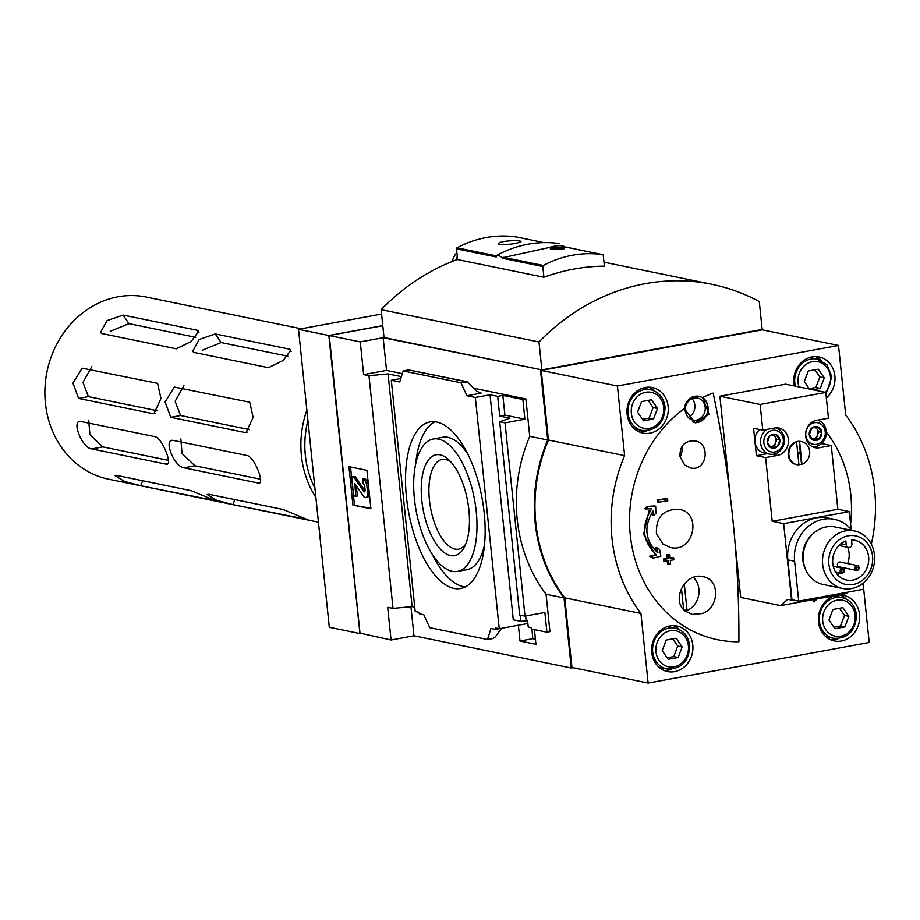 <?xml version="1.0" encoding="UTF-8"?>
<svg xmlns="http://www.w3.org/2000/svg" width="920" height="920" viewBox="0 0 920 920"><rect width="100%" height="100%" fill="white"/><g stroke="black" fill="none" stroke-linecap="round" stroke-linejoin="round"><path stroke-width="1.38" d="M400.798 378.511L391.287 380.259L399.717 381.984L403.19 370.933L460.954 382.766L466.911 395.749L475.341 397.474L490.026 394.784L513.279 619.804L520.927 621.368L527.574 620.712L528.218 626.969L531.139 627.567L531.288 629.004L546.905 632.201L549.93 631.649L546.066 594.262L564.04 597.942L571.285 668.023L413.966 635.8L391.069 640.009L359.996 633.132M571.285 668.023L573.091 667.69M534.428 629.648L535.946 644.322L519.995 641.044L518.362 625.244M413.966 635.8L410.952 606.717M391.287 380.259L415.184 611.524L419.117 612.329L419.267 613.778L423.763 614.698L429.72 627.681L487.485 639.515L490.958 628.463L495.454 629.383L495.305 627.934L499.238 628.74L527.861 623.495M535.428 639.239L532.784 638.698L519.995 641.044M532.784 638.698L531.944 629.142M499.088 628.716L495.454 629.383M475.341 397.474L499.238 628.74M453.928 588.409A84.674 37.386 -100.4 0 0 460.621 588.512A84.674 37.386 -100.4 0 0 482.114 498.479A84.674 37.386 -100.4 0 0 430.054 421.935A84.674 37.386 -100.4 0 0 407.364 504.608A84.674 37.386 -100.4 0 0 453.928 588.409M520.927 621.368L520.283 615.169M522.859 399.487L524.894 419.209L505.022 422.855L499.698 421.762L509.967 418.163L499.709 416.058L497.674 396.347L502.849 395.393L522.859 399.487L525.884 398.935L474.168 388.343M490.026 394.784L497.674 396.347M526.102 620.413L525.653 616.02M505.022 422.855L524.998 616.135L544.87 612.49L546.905 632.201M414.736 607.143L412.114 606.613L393.012 608.396L387.688 607.303L391.069 640.009M382.8 325.726L329.245 335.547L360.26 341.895L363.641 374.601L368.966 375.682L388.067 373.899L401.396 376.625M388.067 373.899L412.114 606.613M370.909 508.806L366.93 470.338L348.956 466.659L352.923 505.126L370.909 508.806M368.966 375.682L393.012 608.396M402.339 373.635L386.538 370.392L383.157 337.697L360.26 341.895M383.157 337.697L541.351 369.759M386.538 370.392L363.641 374.601M460.954 382.766L467.233 381.777L476.997 391.368L481.171 393.127L466.911 395.749M546.066 594.262A149.293 131.87 -78.4 0 1 529.747 436.322L547.722 440.001A149.293 131.87 101.6 0 0 564.04 597.942M525.884 398.935L529.747 436.322M524.998 616.135L519.673 615.043L499.698 421.762M501.549 628.325L495.293 636.916L492.97 638.514L487.485 639.515M762.588 329.9L762.519 329.188M540.477 369.921L547.722 440.001M370.852 508.208L352.923 505.126M354.441 504.838L350.531 466.98M356.304 485.622L357.385 496.029L355.867 496.305L354.717 483.437L363.457 496.167A6.359 2.806 79.6 0 0 365.746 497.651A6.359 2.806 79.6 0 0 367.517 491.993L366.988 486.818A7.337 3.243 79.6 0 0 362.871 478.917L362.917 483.632A3.427 1.518 79.6 0 1 364.837 487.324L365.079 489.681A2.449 1.081 79.6 0 1 364.4 491.855A2.449 1.081 79.6 0 1 363.515 491.291L353.878 477.077L351.635 476.617L353.625 495.845L355.867 496.305M351.635 476.617L355.396 476.801L365.022 491.004L363.515 491.291M362.871 478.917L364.377 478.641A7.337 3.243 79.6 0 1 368.494 486.542L369.035 491.717A6.359 2.806 79.6 0 1 367.264 497.375L365.746 497.651M355.396 476.801L353.878 477.077M466.44 381.754L408.664 369.921L403.19 370.933M408.664 369.921L467.233 381.777M524.894 419.209L504.896 415.104L499.709 416.058M504.896 415.104L502.849 395.393M360.053 633.65L329.268 335.8M382.789 325.599L328.842 335.501L359.927 633.455L329.141 335.593M381.593 314.042L298.505 329.279L329.303 627.29L359.639 633.5M298.505 329.279L328.842 335.501M871.32 544.168A148.798 131.445 101.6 0 0 845.71 415.069L838.511 345.448L762.323 329.843L541.236 370.415L548.435 440.024A148.798 131.445 101.6 0 0 564.742 597.839L571.929 667.46L648.129 683.065L869.204 642.494L863.086 583.211M838.511 345.448L617.423 386.02L624.622 455.63A148.798 131.445 101.6 0 0 640.929 613.444L564.742 597.839M640.929 613.444L648.129 683.065M730.112 495.063L719.9 396.221L760.127 404.455L762.783 430.18L753.572 428.294L756.401 455.699L765.612 457.585L772.202 521.295L783.668 523.641L791.568 600.093L787.738 599.311L780.608 605.613L741.819 597.667A3.427 1.518 79.6 0 1 740.588 596.424L735.011 542.455M719.9 396.221L785.553 384.169L825.78 392.414L828.448 418.14L816.569 420.313A13.95 12.328 -78.4 0 0 805.609 433.906A13.95 12.328 -78.4 0 0 815.178 447.683A13.95 12.328 -78.4 0 0 819.398 447.718L831.277 445.544L837.856 509.254L772.202 521.295M651.751 652.556A23.253 20.539 -78.4 0 1 676.936 626.014A23.253 20.539 -78.4 0 1 692.392 652.912A23.253 20.539 -78.4 0 1 667.609 671.577A23.253 20.539 -78.4 0 1 651.751 652.556M818.489 621.966A23.253 20.539 -78.4 0 1 843.674 595.424A23.253 20.539 -78.4 0 1 859.13 622.322A23.253 20.539 -78.4 0 1 834.348 640.976A23.253 20.539 -78.4 0 1 818.489 621.966M794.224 385.952A23.253 20.539 -78.4 0 1 793.845 383.479A23.253 20.539 -78.4 0 1 819.03 356.937A23.253 20.539 -78.4 0 1 834.624 374.118A23.253 20.539 -78.4 0 1 826.356 397.888M627.106 414.08A23.253 20.539 -78.4 0 1 652.292 387.538A23.253 20.539 -78.4 0 1 667.747 414.437A23.253 20.539 -78.4 0 1 642.965 433.09A23.253 20.539 -78.4 0 1 627.106 414.08M816.925 598.955A121.762 107.559 -78.4 0 1 814.016 602.036L813.751 599.529M826.332 432.089A121.762 107.559 -78.4 0 1 850.597 523.917M702.546 397.589A128.087 113.137 -78.4 0 1 713.184 393.093A551.287 243.397 79.6 0 1 738.886 641.769A128.087 113.137 -78.4 0 1 633.167 552.218A128.087 113.137 -78.4 0 1 684.25 408.629L695.244 422.797L708.998 414.011L702.546 397.589A13.455 11.891 -78.4 0 1 707.353 413.333A13.455 11.891 -78.4 0 1 694.335 422.579M692.783 422.015A13.213 11.672 101.6 0 0 707.813 407.111A13.213 11.672 101.6 0 0 694.991 396.232A13.213 11.672 101.6 0 0 684.457 410.987M792.603 599.909L791.568 600.093M837.856 509.254L849.321 511.6L851.172 529.495M849.321 511.6L783.668 523.641M851.943 530.438A36.708 32.43 101.6 0 0 834.348 519.34A36.708 32.43 101.6 0 0 794.592 561.246L787.842 559.866L791.97 599.771L798.709 601.151L863.512 589.271L862.902 583.36M787.842 559.866A36.708 32.43 -78.4 0 1 827.609 517.96L834.348 519.34M796.582 464.577A11.753 10.373 -78.4 0 1 796.237 464.519A11.753 10.373 -78.4 0 1 788.233 454.905A11.753 10.373 -78.4 0 1 800.952 441.496A11.753 10.373 -78.4 0 1 801.285 441.577M765.612 457.585L777.492 455.411L772.374 454.365M825.78 392.414L760.127 404.455M777.492 455.411A13.95 12.328 -78.4 0 0 788.452 441.818A13.95 12.328 -78.4 0 0 778.883 428.041A13.95 12.328 -78.4 0 0 774.663 428.007L762.783 430.18M821.341 443.785L822.008 443.175M822.066 443.659L831.277 445.544M847.895 592.135L846.273 593.572L780.608 605.613M819.72 421.015L819.593 419.761M684.687 465.072L679.938 456.481C679.822 445.74 684.779 440.53 694.83 440.864C711.298 443.244 706.79 472.086 690.46 467.923L684.687 465.072M685.147 611.041C670.588 600.081 685.262 571.952 702.96 576.702C720.498 579.255 719.486 608.166 702.018 613.571L692.185 614.41L685.147 611.041M662.975 544.077L656.443 533.646C655.753 517.224 663.297 509.105 679.052 509.312C702.845 512.877 693.415 553.587 670.3 547.446L662.975 544.077M657.306 499.928A543.076 239.763 79.6 0 1 657.558 501.963L658.685 502.193A550.873 86.675 -5.9 0 0 667.805 500.802A544.674 240.476 -100.4 0 0 667.54 498.778L666.425 498.548A550.758 86.664 174.1 0 1 657.306 499.928L658.421 500.158A543.076 239.763 79.6 0 1 658.685 502.193M667.264 560.843A543.731 240.062 79.6 0 1 667.506 564.029L668.633 564.259A550.539 86.629 -5.9 0 0 670.611 563.96A544.077 240.212 -100.4 0 0 670.335 560.372A550.758 86.664 -5.9 0 0 673.854 559.843A544.674 240.476 -100.4 0 0 673.693 557.83L672.577 557.601A550.873 86.675 174.1 0 1 670.174 557.968M673.693 557.83A550.873 86.675 174.1 0 1 670.185 558.371A544.077 240.212 -100.4 0 0 669.886 554.679L668.759 554.449A551.057 86.71 174.1 0 1 666.781 554.748A543.731 240.062 79.6 0 1 667.081 558.44A550.873 86.675 174.1 0 1 663.458 558.98A543.076 239.763 79.6 0 1 663.607 560.993L664.734 561.223A550.758 86.664 -5.9 0 0 668.369 560.683A543.731 240.062 79.6 0 1 668.633 564.259M656.995 547.803A541.615 229.85 73.6 0 1 657.938 552.909C644.862 540.511 643.402 526.332 653.545 510.37A541.615 246.192 85.7 0 1 653.671 515.66A546.02 219.638 -44.3 0 0 655.868 513.256A542.053 246.387 -94.3 0 0 655.672 506.23A551.413 63.032 179.1 0 1 648.151 506.598A544.422 218.994 135.7 0 1 645.966 509.001A551.471 63.043 -0.9 0 0 651.808 508.714C640.665 526.102 642.263 541.523 656.592 555.001L655.466 554.771A551.471 109.71 169.1 0 1 649.738 556.174A544.422 86.79 29.3 0 1 652.349 557.842L653.476 558.072A551.413 109.698 -10.9 0 0 660.847 556.255A542.053 230.046 -106.4 0 0 659.606 549.47A546.02 87.043 -150.7 0 0 656.995 547.803L655.868 547.572A541.615 229.85 73.6 0 1 656.673 551.885M655.466 554.771L643.609 534.416L649.129 510.623M655.672 506.23L654.545 506A551.413 63.032 179.1 0 1 647.036 506.368A544.422 218.994 135.7 0 1 644.839 508.772L645.966 509.001M652.464 511.842A541.615 246.192 85.7 0 1 652.544 515.43L653.671 515.66M667.54 498.778A550.758 86.664 174.1 0 1 658.421 500.158M669.886 554.679A551.057 86.71 174.1 0 1 667.908 554.978L666.781 554.748M667.908 554.978A543.731 240.062 79.6 0 1 668.207 558.67L667.081 558.44M668.207 558.67A550.873 86.675 174.1 0 1 664.573 559.222L663.458 558.98M664.573 559.222A543.076 239.763 79.6 0 1 664.734 561.223M656.592 555.001A551.471 109.71 169.1 0 1 650.865 556.404A544.422 86.79 29.3 0 1 653.476 558.072M650.865 556.404L649.738 556.174M648.151 506.598L647.036 506.368M683.882 609.856L687.021 610.5A19.584 17.296 101.6 0 0 693.496 577.415M683.629 609.581L681.432 588.363M814.016 602.036A547.365 241.661 -100.4 0 0 813.97 599.495M624.622 455.63L548.435 440.024M617.423 386.02L541.236 370.415M840.236 595.056A23.253 20.539 -78.4 0 1 846.319 599.115M838.223 638.63A23.253 20.539 -78.4 0 1 831.036 639.963M833.784 596.125A20.803 18.377 -78.4 0 1 836.441 596.447L841.972 597.574C850.448 599.874 855.289 605.797 856.485 615.319C855.565 631.097 847.941 638.768 833.623 638.331A20.803 18.377 -78.4 0 1 819.432 621.322A20.803 18.377 -78.4 0 1 841.972 597.574M833.623 638.331L828.092 637.203A20.803 18.377 -78.4 0 1 825.527 636.444M832.933 609.488L842.915 607.648L848.895 616.354L844.905 626.888L834.923 628.716L828.943 620.011L832.933 609.488M815.591 356.569A23.253 20.539 -78.4 0 1 821.675 360.628M809.14 357.638A20.803 18.377 -78.4 0 1 811.796 357.96L817.328 359.087L826.976 364.826L831.841 376.843L825.953 394.001M809.485 389.079L804.298 381.535L808.289 371.001L818.271 369.173L824.251 377.867L820.26 388.401L812.843 389.758M648.853 387.171A23.253 20.539 -78.4 0 1 654.936 391.218M646.841 430.744A23.253 20.539 -78.4 0 1 639.653 432.078M642.401 388.228A20.803 18.377 -78.4 0 1 645.058 388.55L650.589 389.689C659.065 391.989 663.906 397.9 665.102 407.433C664.171 423.2 656.558 430.87 642.24 430.445A20.803 18.377 -78.4 0 1 628.049 413.436A20.803 18.377 -78.4 0 1 650.589 389.689M642.24 430.445L636.709 429.306A20.803 18.377 -78.4 0 1 634.133 428.559M641.55 401.591L651.532 399.763L657.512 408.468L653.522 418.991L643.54 420.831L637.56 412.125L641.55 401.591M673.497 625.646A23.253 20.539 -78.4 0 1 679.581 629.706M671.485 669.219A23.253 20.539 -78.4 0 1 664.297 670.565M667.046 626.716A20.803 18.377 -78.4 0 1 669.702 627.037L675.234 628.164C683.709 630.476 688.551 636.387 689.747 645.92C688.815 661.687 681.202 669.357 666.885 668.932A20.803 18.377 -78.4 0 1 652.694 651.912A20.803 18.377 -78.4 0 1 675.234 628.164M666.885 668.932L661.353 667.793A20.803 18.377 -78.4 0 1 658.778 667.046M666.195 640.078L676.177 638.25L682.157 646.944L678.167 657.478L668.184 659.306L662.205 650.612L666.195 640.078M653.522 418.991L649.106 418.094L653.108 407.56L648.163 400.384M642.494 419.301L649.106 418.094M657.512 408.468L653.108 407.56M678.167 657.478L673.762 656.581L677.752 646.047L672.807 638.859M667.138 657.788L673.762 656.581M682.157 646.944L677.752 646.047M844.905 626.888L840.5 625.98L844.491 615.457L839.557 608.269M833.876 627.198L840.5 625.98M848.895 616.354L844.491 615.457M820.26 388.401L815.856 387.504L819.846 376.97L814.913 369.782M809.232 388.711L815.856 387.504M824.251 377.867L819.846 376.97M705.192 407.238A11.258 9.947 -78.4 0 1 692.99 420.095A11.258 9.947 -78.4 0 1 685.319 410.883A11.258 9.947 -78.4 0 1 697.509 398.038A11.258 9.947 -78.4 0 1 705.192 407.238M692.001 398.659A11.258 9.947 -78.4 0 1 688.171 417.358M681.927 446.499A13.708 12.109 -78.4 0 1 680.006 456.906M687.021 610.5L684.284 583.935M798.928 464.726A11.753 10.373 101.6 0 0 801.515 464.197L801.964 464.289A11.753 10.373 101.6 0 0 809.703 452.387A11.753 10.373 101.6 0 0 801.63 441.634A11.753 10.373 101.6 0 0 799.606 441.45L799.158 441.358A11.753 10.373 101.6 0 0 796.133 441.91L796.582 442.002A11.753 10.373 101.6 0 0 788.9 455.043A11.753 10.373 101.6 0 0 796.915 464.657A11.753 10.373 101.6 0 0 798.939 464.841L796.582 442.002M801.964 464.289L799.606 441.45M799.687 452.893A0.977 0.862 101.6 0 0 797.962 453.215A0.977 0.862 101.6 0 0 799.687 452.893M801.515 464.197L799.158 441.358M798.905 452.076A0.977 0.862 -78.4 0 1 798.514 453.985M756.401 455.699L767.441 453.675M775.583 427.869A13.455 11.891 -78.4 0 1 784.081 443.578A13.455 11.891 -78.4 0 1 769.787 454.158L764.163 453.008A13.455 11.891 -78.4 0 1 754.986 442.002A13.455 11.891 -78.4 0 1 759.644 429.536M769.787 454.158A13.455 11.891 -78.4 0 1 760.61 443.152A13.455 11.891 -78.4 0 1 766.923 429.421M763.887 442.98A11.017 9.729 -78.4 0 1 777.504 430.94A11.017 9.729 -78.4 0 1 779.435 449.673A11.017 9.729 -78.4 0 1 763.887 442.98M771.109 447.787A7.061 6.244 -78.4 0 1 767.372 442.347A7.061 6.244 -78.4 0 1 769.867 435.758A7.061 6.244 -78.4 0 1 776.1 434.619A7.061 6.244 -78.4 0 1 779.838 440.059A7.061 6.244 -78.4 0 1 777.342 446.637A7.061 6.244 -78.4 0 1 771.109 447.787L777.342 446.637L779.838 440.059L776.1 434.619L769.867 435.758L767.372 442.347L771.109 447.787M817.397 420.164A13.455 11.891 -78.4 0 1 826.045 435.62A13.455 11.891 -78.4 0 1 812.084 446.545M805.793 435.298A11.017 9.729 -78.4 0 1 819.398 423.257A11.017 9.729 -78.4 0 1 821.341 441.991A11.017 9.729 -78.4 0 1 805.793 435.298M813.015 440.093A7.061 6.244 -78.4 0 1 809.278 434.654A7.061 6.244 -78.4 0 1 811.773 428.076A7.061 6.244 -78.4 0 1 818.006 426.926A7.061 6.244 -78.4 0 1 821.744 432.365A7.061 6.244 -78.4 0 1 819.248 438.955A7.061 6.244 -78.4 0 1 813.015 440.093L819.248 438.955L821.744 432.365L818.006 426.926L811.773 428.076L809.278 434.654L813.015 440.093M770.235 446.809L774.421 446.039L775.675 442.75A6.118 5.405 -78.4 0 1 771.305 446.614A6.118 5.405 -78.4 0 1 770.132 446.683M777.342 446.637L774.421 446.039M775.675 442.75L776.917 439.461L775.054 436.735A6.118 5.405 -78.4 0 1 776.089 439.61A6.118 5.405 -78.4 0 1 775.675 442.75M779.838 440.059L776.917 439.461M773.076 435.01A6.118 5.405 -78.4 0 1 775.054 436.735L773.789 434.895M812.141 439.116L816.327 438.357L817.569 435.056A6.118 5.405 -78.4 0 1 813.211 438.921A6.118 5.405 -78.4 0 1 812.038 439.001M819.248 438.955L816.327 438.357M817.569 435.056L818.823 431.767L816.948 429.053A6.118 5.405 -78.4 0 1 817.983 431.928A6.118 5.405 -78.4 0 1 817.569 435.056M821.744 432.365L818.823 431.767M814.982 427.317A6.118 5.405 -78.4 0 1 816.948 429.053L815.683 427.213M794.592 561.246L798.709 601.151M842.697 588.501L823.342 584.534A29.371 25.944 -78.4 0 1 803.183 555.53A29.371 25.944 -78.4 0 1 826.252 526.918A29.371 25.944 -78.4 0 1 835.13 526.987L854.473 530.955A29.371 25.944 -78.4 0 1 874 564.938A29.371 25.944 -78.4 0 1 842.697 588.501A29.371 25.944 -78.4 0 1 822.537 559.498A29.371 25.944 -78.4 0 1 845.606 530.874A29.371 25.944 -78.4 0 1 854.473 530.955M848.182 535.831A24.771 21.873 -78.4 0 1 870.883 568.847A24.771 21.873 -78.4 0 1 833.025 575.793A24.771 21.873 -78.4 0 1 848.182 535.831M851.518 539.936A20.309 17.94 -78.4 0 1 854.772 540.259A20.309 17.94 -78.4 0 1 868.273 563.764A20.309 17.94 -78.4 0 1 846.619 580.06A20.309 17.94 -78.4 0 1 832.657 561.614A20.309 17.94 -78.4 0 1 845.813 540.983L846.204 544.812A3.231 2.852 101.6 0 0 851.908 543.766L851.518 539.936M847.745 547.319A20.309 17.94 -78.4 0 1 847.584 563.58M845.181 568.088A20.309 17.94 -78.4 0 1 844.203 569.376M840.581 572.849A20.309 17.94 -78.4 0 1 837.533 574.701M856.52 570.411L838.994 566.823A2.449 2.162 -78.4 0 1 839.971 562.028L857.509 565.616A2.449 2.162 -78.4 0 1 856.52 570.411A2.449 2.162 -78.4 0 1 857.509 565.616M840.167 571.101A2.449 2.162 -78.4 0 1 842.812 568.307A2.449 2.162 -78.4 0 1 841.834 573.102A2.449 2.162 -78.4 0 1 840.167 571.101M432.135 554.116A84.674 37.386 -100.4 0 0 463.438 586.661A84.674 37.386 -100.4 0 0 465.244 586.937M434.93 421.762A84.674 37.386 -100.4 0 0 415.633 464.197M457.481 571.423A67.298 29.716 -100.4 0 0 474.559 499.859A67.298 29.716 -100.4 0 0 433.193 439.024A67.298 29.716 -100.4 0 0 415.15 504.735A67.298 29.716 -100.4 0 0 452.168 571.332A67.298 29.716 -100.4 0 0 457.481 571.423L466.98 569.675A67.298 29.716 -100.4 0 0 484.541 544.502M468.038 454.584A67.298 29.716 -100.4 0 0 442.692 437.287L433.193 439.024M450.547 555.599A51.29 22.643 -100.4 0 0 464.347 547.124A51.29 22.643 -100.4 0 0 467.613 501.135A51.29 22.643 -100.4 0 0 448.235 459.298A51.29 22.643 -100.4 0 0 421.245 491.993A51.29 22.643 -100.4 0 0 450.547 555.599M450.639 461.679A45.597 20.137 -100.4 0 0 442.129 459.448A45.597 20.137 -100.4 0 0 429.904 503.976A45.597 20.137 -100.4 0 0 454.986 549.091A45.597 20.137 -100.4 0 0 458.585 549.148A45.597 20.137 -100.4 0 0 465.75 544.042M557.025 245.789L503.01 257.657A0.977 0.862 101.6 0 0 502.86 258.336L502.803 257.772A117.564 103.845 -78.4 0 1 503.01 257.657M543.915 277.253A220.259 194.568 101.6 0 1 604.394 266.156L603.279 255.427A0.977 0.862 101.6 0 0 602.611 254.621A117.472 103.764 101.6 0 0 543.329 265.489A0.977 0.862 101.6 0 0 542.811 266.524L543.915 277.253L457.608 259.578L456.504 248.837A0.977 0.862 101.6 0 1 457.022 247.802A117.472 103.764 101.6 0 1 516.269 236.934A0.977 0.862 101.6 0 0 516.269 236.934A0.977 0.862 101.6 0 1 516.35 236.957M563.753 247.066A6.727 1.058 -5.9 0 1 558.693 248.618A6.727 1.058 -5.9 0 1 551.115 248.848A6.727 1.058 -5.9 0 1 550.356 248.446A6.727 1.058 -5.9 0 0 550.356 248.446L550.39 249.032L564.006 248.791L563.753 247.066A6.727 1.058 -5.9 0 0 563.753 247.054L563.695 246.583C564.224 245.72 561.901 245.467 556.715 245.824C546.33 247.698 552.058 247.273 550.309 247.963A6.727 1.058 -5.9 0 0 551.068 248.365A6.727 1.058 -5.9 0 0 558.647 248.147A6.727 1.058 -5.9 0 0 563.695 246.583M499.87 244.755C509.611 244.651 516.649 243.616 520.973 241.661C521.49 239.683 497.559 240.73 498.605 243.972L499.87 244.755M456.504 248.837L496.225 256.979L497.616 254.909L502.803 257.772M457.596 259.452A220.259 194.568 101.6 0 0 381.133 309.649L384.019 337.536L541.868 369.874L762.174 329.452L759.287 301.565A220.259 194.568 101.6 0 0 711.758 284.268A220.259 194.568 101.6 0 0 538.982 341.987L381.133 309.649M538.982 341.987L541.868 369.874M602.611 254.621A0.977 0.862 101.6 0 0 602.577 254.61L563.707 246.652L602.611 254.621M456.849 259.727A15.904 14.053 -78.4 0 1 457.47 258.175M455.803 260.118A16.882 14.915 -78.4 0 1 457.297 256.565M452.375 261.441A15.697 13.869 -78.4 0 1 456.906 252.701M301.231 328.785L146.153 297.022A93.001 82.156 101.6 0 0 47.012 371.645A93.001 82.156 101.6 0 0 108.836 479.239L318.435 522.169M142.635 480.723L140.725 485.737L124.671 481.493L114.942 475.628L116.794 475.433L190.958 490.624L216.556 501.227M140.725 485.737L215.027 500.583M234.772 499.606L232.875 504.62L216.821 500.365L207.092 494.5L208.943 494.304L283.107 509.496L308.706 520.099M232.875 504.62L307.176 519.455M123.096 315.077L197.259 330.268L198.8 331.119L191.118 341.538L176.306 348.806L102.131 333.615L100.452 332.557L107.076 320.597L123.096 315.077L129.007 323.667L195.718 337.341M215.234 333.948L289.409 349.14L290.95 349.991L283.268 360.41L268.456 367.678L194.281 352.486L192.602 351.428L199.226 339.48L215.234 333.948L221.156 342.55L287.868 356.212M79.844 421.498L80.983 421.509C70.782 419.647 82.064 448.097 91.77 448.925L165.933 464.117L167.739 463.784M80.983 421.509L155.146 436.701C162.633 438.437 173.535 466.842 165.933 464.117L166.992 464.151M152.766 413.62L153.951 413.632L160.965 398.544L157.584 383.341L82.156 368.161L72.956 383.145L78.602 398.429L152.766 413.62L155.054 413.195M244.915 432.492L246.1 432.503L253.115 417.416L249.734 402.212L174.305 387.032L165.105 402.017L170.752 417.3L244.915 432.492L247.204 432.078M171.994 440.369L173.132 440.381C162.932 438.518 174.214 466.969 183.908 467.797L258.083 482.988L259.888 482.655M173.132 440.381L247.296 455.572C254.782 457.309 265.684 485.714 258.083 482.988L259.13 483.023M129.007 323.667L110.262 331.303M221.156 342.55L202.411 350.175M88.699 420.095L89.907 434.7L102.787 446.901L168.464 460.356M91.793 366.608L82.984 382.433L88.412 396.635L157.377 410.757M183.942 385.491L175.133 401.304L180.561 415.506L249.527 429.628M180.849 438.966L182.045 453.572L194.936 465.784L260.613 479.228M481.171 393.127L478.549 392.598M369.035 491.717L367.517 491.993M368.494 486.542L366.988 486.818M822.721 621.161A18.354 16.215 -78.4 0 1 845.411 601.082A18.354 16.215 -78.4 0 1 848.631 632.316A18.354 16.215 -78.4 0 1 822.721 621.161M795.397 386.193A20.803 18.377 -78.4 0 1 794.788 382.835A20.803 18.377 -78.4 0 1 817.328 359.087M798.997 386.929A18.354 16.215 -78.4 0 1 798.077 382.674A18.354 16.215 -78.4 0 1 819.858 362.25A18.354 16.215 -78.4 0 1 825.481 392.346M631.338 413.264A18.354 16.215 -78.4 0 1 654.016 393.197A18.354 16.215 -78.4 0 1 657.248 424.419A18.354 16.215 -78.4 0 1 631.338 413.264M655.983 651.751A18.354 16.215 -78.4 0 1 678.661 631.672A18.354 16.215 -78.4 0 1 681.893 662.906A18.354 16.215 -78.4 0 1 655.983 651.751M819.398 447.718L814.269 446.671M805.851 569.997A27.416 24.207 -78.4 0 1 813.326 533.485M846.204 544.812L840.903 543.731M543.329 265.489L503.286 257.278M496.512 255.898L457.022 247.802M543.858 242.592L516.269 236.934L543.87 242.592M542.811 266.524L502.86 258.336M551.448 247.802A6.244 0.977 -5.9 0 0 562.189 246.802A6.244 0.977 -5.9 0 0 557.232 245.778A6.244 0.977 -5.9 0 0 551.448 247.802M306.866 410.182A93.001 82.156 101.6 0 0 315.87 497.398M307.924 420.405A90.068 79.557 101.6 0 0 314.928 488.209M197.259 330.268L198.95 332.729M289.409 349.14L291.099 351.601M91.77 448.925L102.787 446.901M78.602 398.429L88.412 396.635M170.752 417.3L180.561 415.506M183.908 467.797L194.936 465.784M382.8 325.703L329.176 335.547M801.63 441.634L800.952 441.496M796.915 464.657L796.237 464.519M848.412 547.457L838.913 545.514M842.812 568.307L833.267 566.352M841.834 573.102L835.452 571.803M843.835 570.584C843.145 575.747 838.293 566.95 843.835 570.584M858.532 567.893C857.831 573.056 852.978 564.247 858.532 567.893M559.555 243.547C538.085 240.649 517.442 244.433 497.605 254.909M711.758 284.268L603.98 262.188M507.874 244.536L511.359 244.053"/></g></svg>
